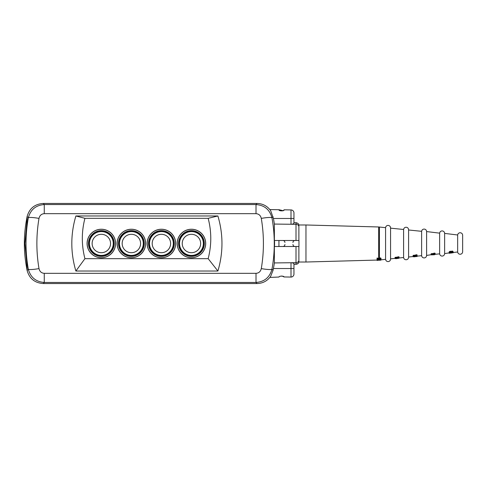 <?xml version="1.0" encoding="UTF-8"?>
<svg xmlns="http://www.w3.org/2000/svg" width="487" height="487" viewBox="0 0 487 487"><rect width="100%" height="100%" fill="white"/><g stroke="black" fill="none" stroke-linecap="round" stroke-linejoin="round"><path stroke-width="0.73" d="M87.076 243.5A14.263 14.263 0 0 1 101.339 229.237A14.263 14.263 0 0 1 115.602 243.5A14.263 14.263 0 0 1 101.339 257.763A14.263 14.263 0 0 1 87.076 243.5A14.263 14.263 0 0 0 101.339 257.763A14.263 14.263 0 0 0 115.602 243.5A14.263 14.263 0 0 0 101.339 229.237A14.263 14.263 0 0 0 87.076 243.5M88.476 243.5A12.863 12.863 0 0 0 101.339 256.363A12.863 12.863 0 0 0 114.201 243.5A12.863 12.863 0 0 0 101.339 230.637A12.863 12.863 0 0 0 88.476 243.5M88.975 243.5A12.364 12.364 0 0 0 101.339 255.864A12.364 12.364 0 0 0 113.702 243.5A12.364 12.364 0 0 0 101.339 231.136A12.364 12.364 0 0 0 88.975 243.5M117.105 243.5A14.263 14.263 0 0 1 131.374 229.237A14.263 14.263 0 0 1 145.637 243.5A14.263 14.263 0 0 1 131.374 257.763A14.263 14.263 0 0 1 117.105 243.5A14.263 14.263 0 0 0 131.374 257.763A14.263 14.263 0 0 0 145.637 243.5A14.263 14.263 0 0 0 131.374 229.237A14.263 14.263 0 0 0 117.105 243.5M118.505 243.5A12.863 12.863 0 0 0 131.374 256.363A12.863 12.863 0 0 0 144.237 243.5A12.863 12.863 0 0 0 131.374 230.637A12.863 12.863 0 0 0 118.505 243.5M119.011 243.5A12.364 12.364 0 0 0 131.374 255.864A12.364 12.364 0 0 0 143.738 243.5A12.364 12.364 0 0 0 131.374 231.136A12.364 12.364 0 0 0 119.011 243.5M147.141 243.5A14.263 14.263 0 0 1 161.404 229.237A14.263 14.263 0 0 1 175.673 243.5A14.263 14.263 0 0 1 161.404 257.763A14.263 14.263 0 0 1 147.141 243.5A14.263 14.263 0 0 0 161.404 257.763A14.263 14.263 0 0 0 175.673 243.5A14.263 14.263 0 0 0 161.404 229.237A14.263 14.263 0 0 0 147.141 243.5M148.541 243.5A12.863 12.863 0 0 0 161.404 256.363A12.863 12.863 0 0 0 174.267 243.5A12.863 12.863 0 0 0 161.404 230.637A12.863 12.863 0 0 0 148.541 243.5M149.04 243.5A12.364 12.364 0 0 0 161.404 255.864A12.364 12.364 0 0 0 173.768 243.5A12.364 12.364 0 0 0 161.404 231.136A12.364 12.364 0 0 0 149.04 243.5M177.171 243.5A14.263 14.263 0 0 1 191.44 229.237A14.263 14.263 0 0 1 205.703 243.5A14.263 14.263 0 0 1 191.44 257.763A14.263 14.263 0 0 1 177.171 243.5A14.263 14.263 0 0 0 191.44 257.763A14.263 14.263 0 0 0 205.703 243.5A14.263 14.263 0 0 0 191.44 229.237A14.263 14.263 0 0 0 177.171 243.5M178.577 243.5A12.863 12.863 0 0 0 191.44 256.363A12.863 12.863 0 0 0 204.303 243.5A12.863 12.863 0 0 0 191.44 230.637A12.863 12.863 0 0 0 178.577 243.5M179.076 243.5A12.364 12.364 0 0 0 191.44 255.864A12.364 12.364 0 0 0 203.803 243.5A12.364 12.364 0 0 0 191.44 231.136A12.364 12.364 0 0 0 179.076 243.5M26.822 268.727A130.047 130.047 0 0 1 26.822 218.273M43.319 203.456L137.474 203.456M43.264 203.456L44.268 204.552L256.016 204.552L257.026 203.456L43.264 203.456C34.802 204.029 29.415 208.393 27.108 216.551A130.114 130.114 0 0 0 26.755 218.273L27.229 218.273L24.94 243.5L27.229 268.727L26.755 268.727A130.114 130.114 0 0 0 27.108 270.449C29.415 278.613 34.802 282.971 43.264 283.544L257.026 283.544C262.755 283.391 267.296 280.993 270.662 276.342L273.055 270.297L271.959 269.244C269.707 277.413 264.398 281.815 256.016 282.448L44.268 282.448L43.264 283.544M273.055 270.297L273.365 268.751A129.956 129.956 0 0 0 274.364 263.047L274.364 223.953A129.956 129.956 0 0 0 273.365 218.249L270.662 210.658C267.296 206.007 262.755 203.609 257.026 203.456M256.016 213.671C258.834 213.872 260.588 215.449 261.288 218.395C264.118 235.13 264.118 251.87 261.288 268.605C260.588 271.551 258.834 273.128 256.016 273.329L44.268 273.329C41.45 273.128 39.697 271.551 38.997 268.605C36.172 251.87 36.172 235.13 38.997 218.395C39.697 215.449 41.45 213.872 44.268 213.671L256.016 213.671L256.016 204.552C264.398 205.185 269.707 209.587 271.959 217.756L273.055 216.703M27.108 216.551L28.331 217.756C30.578 209.587 35.886 205.185 44.268 204.552L44.268 213.671M217.902 215.972L75.881 215.972C70.463 234.314 70.463 252.668 75.881 271.028L84.933 258.664L208.162 258.664L217.902 271.028C223.314 252.68 223.314 234.326 217.902 215.972L208.162 218.322L84.933 218.322C81.451 231.769 81.451 245.217 84.933 258.664M217.902 271.028L75.881 271.028M84.933 218.322L75.881 215.972M208.162 258.664C211.644 245.217 211.644 231.769 208.162 218.322M257.026 283.544L256.016 282.448L256.016 273.329M44.268 273.329L44.268 282.448C35.886 281.815 30.578 277.413 28.331 269.244L27.108 270.449M38.997 268.605A11.012 1.51 -10.3 0 1 28.331 269.25C25.239 252.083 25.239 234.917 28.331 217.756A11.012 1.51 10.3 0 1 38.997 218.395M261.288 218.395A11.012 1.51 169.7 0 1 271.959 217.75C275.045 234.917 275.045 252.083 271.959 269.244A11.012 1.51 -169.7 0 1 261.288 268.605M282.204 276.099L284.043 276.957C284.225 275.819 278.832 275.91 279.033 277.036L269.847 277.432M291.001 277.066A3.001 3.001 0 0 0 293.953 274.059L293.953 263.759L293.953 264.301L296.005 264.271L293.953 264.301L293.953 268.526L293.953 264.301L293.953 268.526L291.001 268.526L291.001 277.066L284.043 276.957M274.37 224.069L291.025 224.257C292.742 224.166 293.728 223.831 293.953 223.241L293.953 218.474L293.953 222.699L296.005 222.729L293.953 222.699L293.953 212.941A3.001 3.001 0 0 0 291.001 209.934L284.043 209.812L283.464 210.554M283.148 210.682L279.033 209.727L269.847 209.568M274.558 240.499L298.957 240.499L298.957 246.501L274.558 246.501M280.956 276.105L282.186 276.099M274.37 262.931L291.001 262.743C292.742 262.834 293.728 263.169 293.953 263.759M296.005 263.424L296.005 264.271L298.227 263.424L297.1 264.082M291.634 262.767L292.023 262.81M296.54 264.222L296.017 264.271M293.052 223.935L293.734 223.576M296.005 224.282L296.005 223.576M298.884 240.499L298.884 224.878L298.227 223.576L296.005 222.729L296.005 224.312L291.001 224.257L291.001 209.934M296.005 222.729L297.107 222.918M273.408 218.474L293.953 218.474L293.953 223.241M298.227 263.424L298.884 262.122L298.884 246.501M274.558 241.546L274.558 245.454M278.935 240.499L278.935 246.501M279.033 209.964C278.832 211.09 284.225 211.181 284.043 210.043M396.521 258.627L396.948 258.585L396.521 258.585M414.547 256.795L413.098 256.722L413.439 255.937M377.054 260.07L305.964 262.018L305.964 224.982L298.884 224.982M305.964 262.018L298.884 262.018M380.633 258.907L380.122 258.372L380.974 258.646L380.974 259.23L379.355 259.577L377.48 258.494L377.48 258.043L378.673 258.646L378.673 226.972L305.964 224.982M377.48 259.504L378.673 259.766L378.673 259.358L377.48 258.828L377.48 259.315M377.48 258.043L377.054 258.055L377.054 260.429L378.685 260.235M378.685 259.084L379.61 259.413L379.61 258.981L378.673 258.646M377.48 258.828L377.48 259.918L379.61 260.253L379.61 259.851L378.673 259.766M377.48 260.417L377.48 260.076L380.804 260.155L380.974 259.461L381.059 259.973M380.122 259.888L380.633 260.003L380.122 260.222L380.122 259.784L380.974 259.869M380.122 260.222L380.122 259.815M379.61 260.253L379.951 260.235M380.633 259.047L379.951 259.431L379.61 258.981M379.61 259.413L379.951 259.431M395.073 258.585L397.118 258.147L397.118 257.757M395.669 258.664L398.482 258.366M397.118 258.147L399.078 258.153M398.056 258.384L398.056 258.007L398.652 258.201L397.885 258.402L397.885 258.025L397.289 258.28L397.885 258.402M395.754 258.293L395.499 258.524L396.095 258.591L396.095 258.189L395.754 258.597M396.351 258.165L396.948 258.311L396.351 258.567L396.095 258.189M395.073 257.793L399.078 257.355L395.073 257.976L395.073 257.361L398.396 257.002L395.073 257.361M414.973 256.752L415.648 256.454L415.314 256.162L416.671 256.016L416.671 256.515L417.097 256.472L417.097 255.833L414.887 256.071L415.228 256.497L414.717 256.673L413.78 256.339M413.098 256.612L414.12 256.156L413.524 256.673L414.291 256.728M414.973 256.686L414.547 256.746M413.098 255.815L416.501 255.194L417.097 255.584L413.098 256.022L413.098 255.371L416.415 254.999M432.992 254.792L432.566 254.841L432.992 254.671M431.117 254.75L435.122 254.451L431.117 254.865L431.117 253.739L434.441 253.362M431.117 254.177L435.122 253.733L431.117 254.378M451.011 252.99L450.585 253.033L451.011 252.771M449.136 252.503L450.158 251.736L451.181 251.998L451.266 251.438L452.119 251.073L453.056 251.456L452.8 252.552L449.221 252.832L449.136 252.065L449.732 251.42L451.181 251.542M451.181 251.998L452.119 251.554L453.141 252.096M451.437 252.132L451.437 252.54L451.948 251.816L452.715 252.144L451.948 252.643L451.437 252.114M451.437 252.54L451.948 252.643M450.925 252.193L450.925 252.595L450.755 252.047L449.818 252.15L449.562 252.625L450.158 252.85L449.647 252.309M450.925 252.595L450.158 252.85M451.863 252.759L453.141 252.832L453.141 252.473M449.136 252.881L449.136 253.24L450.585 253.094M451.011 253.051L451.863 252.966M433.844 254.579L435.122 254.451M431.117 254.865L434.441 254.768M415.819 256.272L415.819 256.619L417.097 256.43M415.362 256.606L415.819 256.558M398.141 258.414L398.482 258.372M380.804 259.815L380.974 259.461M380.463 259.358L380.804 259.401M379.61 259.851L379.951 259.833M377.48 259.918L377.054 259.93M377.48 259.729L377.054 259.741M377.48 258.494L377.054 258.512M450.925 252.169L450.158 252.436M452.63 252.412L452.63 251.998L451.948 252.223M457.658 234.984L457.658 252.016C457.914 253.398 458.742 254.147 460.148 254.263C461.67 254.117 462.504 253.283 462.65 251.761L462.65 235.239C462.504 233.717 461.67 232.883 460.148 232.737C458.742 232.853 457.914 233.602 457.658 234.984L444.631 233.401C444.479 231.885 443.645 231.051 442.129 230.899C440.723 231.015 439.895 231.763 439.639 233.151L426.612 231.569C426.46 230.047 425.626 229.213 424.11 229.067C422.704 229.182 421.876 229.931 421.62 231.313L421.62 255.687L417.097 256.144M457.658 252.016L452.88 252.503M449.306 252.863L444.631 253.599C444.479 255.115 443.645 255.949 442.129 256.101C440.723 255.985 439.895 255.237 439.639 253.849L435.122 254.311M431.117 254.719L426.612 255.432C426.46 256.953 425.626 257.787 424.11 257.933C422.704 257.818 421.876 257.069 421.62 255.687M439.639 233.151L439.639 253.849M434.526 253.557L434.526 253.106L433.844 253.185L433.844 253.636M434.526 253.106L435.122 253.289L435.122 253.733M416.671 256.186L415.648 256.29M421.62 231.313L408.593 229.992M413.098 256.552L408.593 257.008M416.501 255.194L416.501 254.738L415.819 254.817L415.819 255.273M416.501 254.738L417.097 254.92L417.097 255.365M414.973 256.217L414.291 256.32M403.595 257.52C403.857 258.901 404.685 259.65 406.085 259.766C407.607 259.62 408.441 258.786 408.593 257.264L408.593 229.736C408.441 228.214 407.607 227.38 406.085 227.234C404.685 227.35 403.857 228.099 403.595 229.48L403.595 257.52L399.078 257.976M403.595 229.48L390.568 228.153M395.073 258.384L390.568 258.847M398.482 257.215L398.482 256.777L397.873 256.844M398.482 256.777L399.078 256.923L399.078 257.355M398.737 257.52L399.078 258.092M395.414 257.848L395.073 258.494M385.576 259.352C385.832 260.74 386.666 261.489 388.066 261.604C389.588 261.452 390.422 260.618 390.568 259.102L390.568 227.898C390.422 226.382 389.588 225.548 388.066 225.396C386.666 225.511 385.832 226.26 385.576 227.648L385.576 259.352L381.059 259.815M385.576 227.648L378.673 226.972M380.633 258.615L379.951 259.005M380.122 258.372L380.122 257.915L380.804 258.055L381.059 258.895M450.755 252.716L450.755 252.296M450.414 252.826L450.414 252.406M449.818 252.82L449.818 252.4M449.647 252.729L449.647 252.333M452.374 252.546L452.374 252.126M452.119 252.625L452.119 252.205M451.692 252.619L451.692 252.199M396.692 258.5L396.692 258.195M398.311 258.335L398.311 258.025M397.629 258.408L397.629 258.092M416.501 256.546L416.501 256.205M451.096 251.919L451.096 251.456M450.84 251.755L450.84 251.286M450.414 251.706L450.414 251.231M450.158 251.736L450.158 251.262M449.732 251.889L449.732 251.42M449.477 252.059L449.477 251.596M449.221 252.303L449.221 251.852M453.056 251.907L453.056 251.456M452.8 251.718L452.8 251.255M452.545 251.602L452.545 251.134M452.119 251.554L452.119 251.073M451.863 251.584L451.863 251.109M451.522 251.724L451.522 251.255M451.266 251.895L451.266 251.438M435.122 254.324L435.122 253.94M414.973 256.625L414.973 256.278M414.717 256.673L414.717 256.265M414.461 256.71L414.461 256.302M414.035 256.746L414.035 256.339M413.78 256.746L413.78 256.393M413.439 256.357L413.439 255.985M413.183 256.503L413.183 256.089M397.8 257.294L397.8 256.856M397.033 258.116L397.033 257.763M395.414 258.262L395.414 257.94M395.158 258.39L395.158 257.982M398.993 258.013L398.993 257.599M398.737 257.933L398.737 257.58M397.203 258.098L397.203 257.745M380.974 258.646L380.974 258.201M380.804 258.506L380.804 258.055M380.463 258.372L380.463 257.921M380.548 259.218L380.548 258.786M380.377 259.327L380.377 258.901M380.122 259.413L380.122 258.987M87.143 243.5A14.196 14.196 0 0 1 101.339 229.304A14.196 14.196 0 0 1 115.535 243.5A14.196 14.196 0 0 1 101.339 257.696A14.196 14.196 0 0 1 87.143 243.5M89.431 243.5A11.907 11.907 0 0 1 101.339 231.593A11.907 11.907 0 0 1 113.246 243.5A11.907 11.907 0 0 1 101.339 255.407A11.907 11.907 0 0 1 89.431 243.5M92.128 243.5A9.21 9.21 0 0 0 101.339 252.71A9.21 9.21 0 0 0 110.549 243.5A9.21 9.21 0 0 0 101.339 234.29A9.21 9.21 0 0 0 92.128 243.5M117.178 243.5A14.196 14.196 0 0 1 131.374 229.304A14.196 14.196 0 0 1 145.564 243.5A14.196 14.196 0 0 1 131.374 257.696A14.196 14.196 0 0 1 117.178 243.5M119.461 243.5A11.907 11.907 0 0 1 131.374 231.593A11.907 11.907 0 0 1 143.281 243.5A11.907 11.907 0 0 1 131.374 255.407A11.907 11.907 0 0 1 119.461 243.5M122.164 243.5A9.21 9.21 0 0 0 131.374 252.71A9.21 9.21 0 0 0 140.585 243.5A9.21 9.21 0 0 0 131.374 234.29A9.21 9.21 0 0 0 122.164 243.5M147.208 243.5A14.196 14.196 0 0 1 161.404 229.304A14.196 14.196 0 0 1 175.6 243.5A14.196 14.196 0 0 1 161.404 257.696A14.196 14.196 0 0 1 147.208 243.5M149.497 243.5A11.907 11.907 0 0 1 161.404 231.593A11.907 11.907 0 0 1 173.311 243.5A11.907 11.907 0 0 1 161.404 255.407A11.907 11.907 0 0 1 149.497 243.5M152.194 243.5A9.21 9.21 0 0 0 161.404 252.71A9.21 9.21 0 0 0 170.614 243.5A9.21 9.21 0 0 0 161.404 234.29A9.21 9.21 0 0 0 152.194 243.5M177.244 243.5A14.196 14.196 0 0 1 191.44 229.304A14.196 14.196 0 0 1 205.636 243.5A14.196 14.196 0 0 1 191.44 257.696A14.196 14.196 0 0 1 177.244 243.5M179.526 243.5A11.907 11.907 0 0 1 191.44 231.593A11.907 11.907 0 0 1 203.347 243.5A11.907 11.907 0 0 1 191.44 255.407A11.907 11.907 0 0 1 179.526 243.5M182.229 243.5A9.21 9.21 0 0 0 191.44 252.71A9.21 9.21 0 0 0 200.65 243.5A9.21 9.21 0 0 0 191.44 234.29A9.21 9.21 0 0 0 182.229 243.5M273.408 268.526L291.001 268.526L291.001 262.743L296.005 262.688A3.001 2.752 180 0 0 298.884 260.539M298.884 226.461A3.001 2.752 180 0 0 296.005 224.312L296.005 240.499M296.005 246.501L296.005 262.688M379.416 258.926L379.416 227.021M292.949 242.502C293.071 241.284 293.734 240.615 294.952 240.499M284.944 244.498C284.822 245.716 284.152 246.385 282.941 246.501M292.949 244.498C293.071 245.716 293.734 246.385 294.952 246.501M284.944 242.502C284.822 241.284 284.152 240.615 282.941 240.499M426.612 231.569L426.612 255.432M444.631 233.401L444.631 253.599"/></g></svg>

